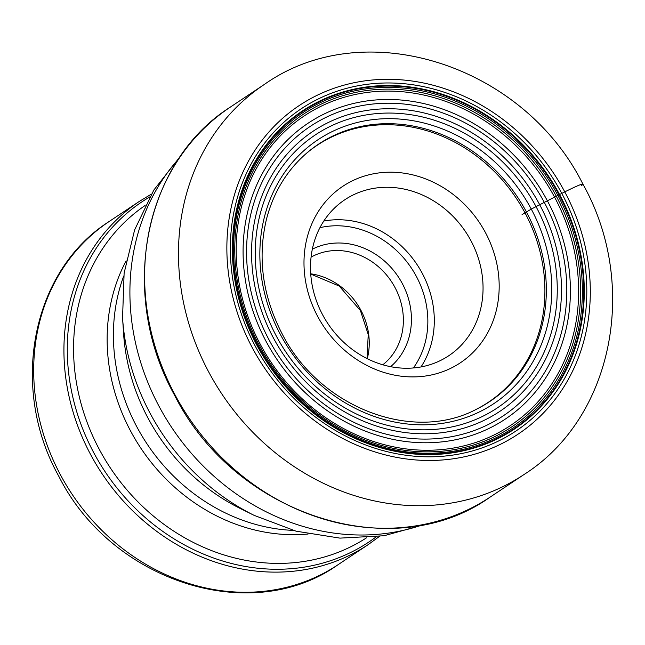 <?xml version="1.0" encoding="UTF-8"?>
<svg xmlns="http://www.w3.org/2000/svg" width="645" height="645" viewBox="0 0 645 645"><rect width="100%" height="100%" fill="white"/><g stroke="black" fill="none" stroke-linecap="round" stroke-linejoin="round"><path stroke-width="0.97" d="M522.071 214.616L531.27 209.085L559.07 194.798A190.654 168.337 56.3 0 0 318.533 102.184A190.654 168.337 56.3 0 0 257.363 345.486A190.654 168.337 -123.7 0 0 497.892 438.1A190.654 168.337 -123.7 0 0 559.07 194.798L564.778 191.879A36.902 1.903 -28.1 0 1 581.161 185.792M317.695 316.453A106.022 93.614 56.3 0 0 451.452 367.956A106.022 93.614 56.3 0 0 485.475 232.66A106.022 93.614 56.3 0 0 351.71 181.156A106.022 93.614 56.3 0 0 317.695 316.453M382.783 364.788A64.814 57.228 56.3 0 0 394.99 287.493A64.814 57.228 56.3 0 0 311.075 257.137M390.612 366.683A70.966 62.662 56.3 0 0 402.262 283.461A70.966 62.662 56.3 0 0 312.341 249.188M470.939 240.722A93.718 82.754 56.3 0 0 344.825 199.756A93.718 82.754 56.3 0 0 322.621 314.8A93.718 82.754 56.3 0 0 448.735 355.758A93.718 82.754 56.3 0 0 470.939 240.722M230.418 107.046C143.456 162 118.035 294.088 174.464 395.022C234.53 515.145 392.902 566.649 490.2 497.053A234.304 206.876 -123.7 0 1 174.916 394.651A234.304 206.876 56.3 0 1 230.418 107.046L264.273 84.495A234.304 206.876 56.3 0 0 208.77 372.092A234.304 206.876 -123.7 0 0 524.054 474.502C613.669 417.557 639.001 284.074 582.911 184.107C523.659 65.209 364.909 13.182 264.273 84.495M564.778 191.879A197.402 174.295 -123.7 0 1 501.439 443.8A197.402 174.295 -123.7 0 1 252.389 347.913A197.402 174.295 56.3 0 1 315.728 95.992A197.402 174.295 56.3 0 1 564.778 191.879M561.771 193.379A193.605 170.941 56.3 0 0 317.509 99.338A193.605 170.941 56.3 0 0 255.396 346.405A193.605 170.941 -123.7 0 0 499.649 440.454A193.605 170.941 -123.7 0 0 561.771 193.379M559.57 194.532A191.146 168.772 -123.7 0 1 498.238 438.455A191.146 168.772 -123.7 0 1 257.081 345.607A191.146 168.772 56.3 0 1 318.412 101.676A191.146 168.772 56.3 0 1 559.57 194.532M557.893 195.427A189.485 167.305 -123.7 0 1 497.093 437.237A189.485 167.305 -123.7 0 1 258.032 345.196A189.485 167.305 56.3 0 1 318.832 103.385A189.485 167.305 56.3 0 1 557.893 195.427M556.312 196.257A187.848 165.862 56.3 0 0 319.315 105.014A187.848 165.862 56.3 0 0 259.04 344.736A187.848 165.862 -123.7 0 0 496.037 435.988A187.848 165.862 -123.7 0 0 556.312 196.257M554.587 197.168A186.01 164.233 -123.7 0 1 494.909 434.537A186.01 164.233 -123.7 0 1 260.233 344.18A186.01 164.233 56.3 0 1 319.92 106.812A186.01 164.233 56.3 0 1 554.587 197.168M547.412 200.861A177.786 156.977 56.3 0 0 323.113 114.504A177.786 156.977 56.3 0 0 266.071 341.382A177.786 156.977 -123.7 0 0 490.369 427.748A177.786 156.977 -123.7 0 0 547.412 200.861M544.316 202.417A173.94 153.583 -123.7 0 1 488.507 424.394A173.94 153.583 -123.7 0 1 269.062 339.899A173.94 153.583 56.3 0 1 324.87 117.922A173.94 153.583 56.3 0 1 544.316 202.417M539.712 204.747A168.329 148.624 56.3 0 0 327.346 122.977A168.329 148.624 56.3 0 0 273.335 337.795A168.329 148.624 -123.7 0 0 485.701 419.556A168.329 148.624 -123.7 0 0 539.712 204.747M536.051 206.618A164.048 144.843 -123.7 0 1 483.419 415.969A164.048 144.843 -123.7 0 1 276.447 336.279A164.048 144.843 56.3 0 1 329.087 126.928A164.048 144.843 56.3 0 1 536.051 206.618M531.27 209.085A158.557 139.997 56.3 0 0 331.224 132.064A158.557 139.997 56.3 0 0 280.349 334.4A158.557 139.997 -123.7 0 0 480.396 411.421A158.557 139.997 -123.7 0 0 531.27 209.085M526.352 211.826A154.574 136.482 -123.7 0 1 476.744 409.091C412.921 443.413 319.372 407.551 282.075 333.715C262.547 295.918 257.339 257.782 266.45 219.3C273.367 192.565 286.686 170.586 306.399 153.357A154.574 136.482 56.3 0 1 526.352 211.826M476.47 409.228A154.389 136.321 -123.7 0 0 524.941 212.745A154.389 136.321 56.3 0 0 306.165 153.558M178.971 158.468A225.605 199.192 -123.7 0 0 159.073 406.35A225.605 199.192 56.3 0 0 422.926 524.716M254.146 515.363L240.125 508.413A192.299 169.788 56.3 0 1 148.019 418.097A192.299 169.788 56.3 0 1 123.574 333.433L122.558 317.816A217.091 191.686 56.3 0 0 150.164 413.405A217.091 191.686 56.3 0 0 254.146 515.363L296.039 531.166L339.947 538.124L384.073 535.745L426.474 523.974M123.735 275.995A181.664 160.395 -123.7 0 0 136.885 426.917A181.664 160.395 56.3 0 0 293.193 530.392M126.146 260.838A181.664 160.395 56.3 0 0 130.629 431.094A181.664 160.395 56.3 0 0 308.1 534.012M145.125 205.481A199.676 176.303 56.3 0 0 99.378 449.525A199.676 176.303 -123.7 0 0 366.497 537.833M149.713 196.959A204.457 180.527 56.3 0 0 93.727 452.661A204.457 180.527 56.3 0 0 376.132 536.882M109.215 221.469C31.46 270.755 9.175 387.653 58.687 476.05C111.174 581.21 250.72 626.843 337.907 564.802A206.263 182.116 56.3 0 1 60.356 474.647A206.263 182.116 -123.7 0 1 109.215 221.469L139.457 201.329A206.263 182.116 -123.7 0 0 90.598 454.507A206.263 182.116 56.3 0 0 368.15 544.654L379.397 536.455M367.263 358.685A64.814 57.228 56.3 0 0 360.869 310.221A64.814 57.228 56.3 0 0 310.729 273.811M319.936 227.677A88.8 78.408 -123.7 0 1 416.372 276.415A88.8 78.408 -123.7 0 1 413.381 367.964M421 366.949A93.718 82.754 56.3 0 0 422.185 273.19A93.718 82.754 56.3 0 0 323.814 221.042M490.2 497.053L524.054 474.502M308.157 151.962L305.94 153.752M122.558 317.816L124.122 273.069L134.628 229.87L153.824 190.065L181.019 155.477M337.907 564.802L368.15 544.654M151.365 194.113L139.457 201.329M367.029 358.572L368.239 334.529L360.426 310.592L339.246 286.074L310.745 274.069"/></g></svg>
